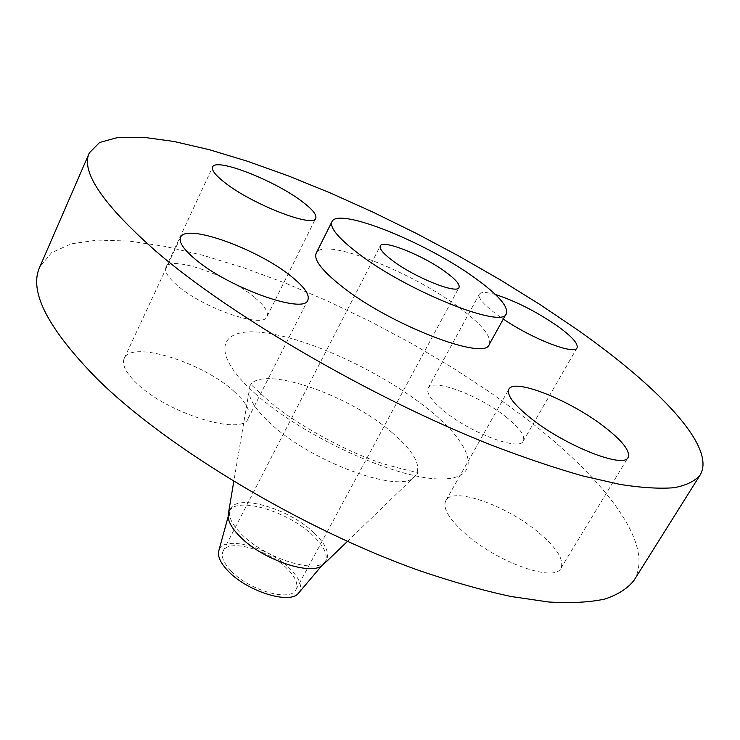 <?xml version="1.0" encoding="UTF-8"?>
<svg xmlns="http://www.w3.org/2000/svg" width="740" height="740" viewBox="0 0 740 740"><rect width="100%" height="100%" fill="white"/><g stroke="black" fill="none" stroke-linecap="round" stroke-linejoin="round"><path stroke-width="0.56" stroke-dasharray="3.7 2.78" d="M254.995 297.767C264.698 305.916 268.703 312.178 267.001 316.544C263.893 329.171 202.362 308.118 176.62 284.882C167.869 277.167 164.308 271.33 165.936 267.353C170.246 254.81 229.187 275.465 254.995 297.767M495.467 294.557C486.3 291.949 480.926 291.847 479.326 294.252C477.846 297.97 483.849 304.843 497.326 314.879L503.311 319.051M505.809 416.759C519.499 427.655 525.326 435.74 523.282 441.003C519.693 451.409 470.89 433.27 444.148 411.089C431.401 400.543 426.064 392.885 428.127 388.102C432.456 377.807 479.104 395.354 505.809 416.759M538.923 532.782C557.007 548.127 564.333 559.949 560.911 568.237C555.019 582.704 497.687 562.604 465.654 534.012C449.032 519.138 442.418 508.019 445.822 500.647C452.621 486.226 506.845 505.466 538.923 532.782M234.432 391.802C246.401 402.726 251.017 411.532 248.298 418.22C243.007 436.73 166.778 413.531 136.169 382.765C125.68 372.507 121.693 364.394 124.209 358.428C131.239 339.817 203.565 362.665 234.432 391.802M298.96 592.629C302.743 586.533 299.719 578.532 289.895 568.635C268.842 547.017 222.944 534.761 218.901 550.421M314.306 533.115C289.543 508.759 237.161 493.136 230.427 509.009L229.659 511.21C228.549 517.408 232.499 525.048 241.499 534.132C264.606 558.006 315.749 574.36 325.239 561.595L326.608 559.718C329.633 552.798 325.535 543.928 314.306 533.115M324.148 563.806L325.249 562.234C328.282 555.287 324.194 546.407 312.983 535.575C288.267 511.192 235.884 495.624 229.132 511.562L228.447 513.347M634.06 580.243C655.908 543.946 602.906 477.55 526.232 418.637L490.527 392.598L452.196 367.484L411.903 343.665L370.287 321.456L327.94 301.171L285.501 283.161L243.617 267.75L203.001 255.319L164.474 246.281L128.954 241.055L97.495 240.084L71.271 243.83L51.587 252.673L39.794 266.927M489.26 344.387C491.869 336.765 482.018 324.601 459.688 307.896C411.773 271.506 322.964 236.523 316.211 253.154M231.204 571.058C249.584 590.714 291.07 602.231 296.009 589.567C298.461 584.045 295.528 577.107 287.203 568.745C268.675 549.727 228.503 538.35 223.092 551.124C220.751 556.277 223.452 562.918 231.204 571.058M391.895 432.428C415.63 452.889 423.003 467.865 414.03 477.365C398.842 493.7 311.697 462.112 271.007 423.983C255.994 410.219 248.659 399.008 248.992 390.35C249.436 361.055 344.6 390.998 391.895 432.428M255.309 393.717C301.985 435.869 394.651 478.429 439.042 478.947C484.145 480.14 473.979 445.757 428.849 409.683C384.115 373.506 312.789 339.632 266.123 333.019C218.994 325.868 208.042 351.62 255.309 393.717M267.001 316.544L315.749 218.263M523.282 441.003L577.043 347.865M560.911 568.237L628.103 457.431M248.298 418.22L307.858 300.052M347.439 541.403L417.924 473.249C418.072 471.371 421.911 474.664 384.042 463.999C346.718 452.307 295.029 423.65 268.796 400.978L250.953 384.513L250.185 384.819L233.775 481.472M228.151 516.687L229.659 511.21M325.249 562.234L326.608 559.718M296.009 589.567L459.013 287.49M223.092 551.124L380.249 245.967M229.132 511.562L230.427 509.009M321.558 565.934L325.239 561.595M124.209 358.428L180.588 237.309M445.822 500.647L508.88 389.231M428.127 388.102L479.326 294.252M165.936 267.353L212.611 167.027"/><path stroke-width="1.11" d="M224.72 182.53C252.053 204.37 314.028 228.29 315.749 218.263C316.951 214.868 312.428 209.309 302.188 201.595C274.91 180.551 215.618 157.259 212.611 167.027C211.409 170.098 215.442 175.269 224.72 182.53M503.311 319.051C532.523 339.04 574.767 355.293 577.043 347.865C578.403 343.73 571.872 336.45 557.442 326.035C536.158 311.457 515.502 300.967 495.467 294.557M531.866 419.081C566.192 446.257 624.116 468.929 628.103 457.431C630.443 450.864 621.97 440.245 602.702 425.602C568.524 399.563 513.884 377.955 508.88 389.231C506.401 395.012 514.06 404.956 531.866 419.081M194.638 258.713C227.633 287.481 304.603 314.842 307.858 300.052C309.829 294.807 304.436 287.028 291.653 276.714C258.611 249.352 185.731 222.731 180.588 237.309C178.682 241.971 183.363 249.103 194.638 258.713M218.901 550.421L218.642 551.346C217.634 556.841 220.844 563.455 228.262 571.178C247.243 591.454 289.803 604.626 298.331 593.369L298.96 592.629M228.447 513.347L228.161 515.04C227.818 521.108 231.814 528.341 240.149 536.74C262.487 559.838 311.707 576.284 322.908 564.999L324.148 563.806M89.346 152.865L39.794 266.927C28.49 291.098 47.721 328.523 97.495 379.213C167.101 447.885 302.669 529.35 419.737 570.725C452.399 581.834 482.757 590.418 510.822 596.468L548.608 601.99C570.864 603.322 589.623 602.341 604.885 599.058C618.104 594.599 627.825 588.328 634.06 580.243L700.179 474.913C716.81 446.784 657.795 386.262 577.32 329.716L539.996 304.538L500.277 279.859L458.828 256.031L416.269 233.387L373.219 212.251L330.29 192.946L288.147 175.815L247.493 161.255L209.17 149.665L174.085 141.497L143.32 137.261L118.049 137.427L99.604 142.487L89.346 152.865C80.401 171.403 102.731 204.314 156.344 251.609C231.167 315.952 372.581 398.333 491.314 445.064C524.373 457.727 554.889 468.032 582.843 475.959L620.157 484.441C641.876 487.817 659.923 488.899 674.279 487.697C686.507 485.292 695.147 481.037 700.179 474.913M331.946 221.704L316.211 253.154C313.492 259.536 321.826 270.461 341.205 285.908C389.323 324.638 485.44 361.582 489.26 344.387L506.317 313.649C508.565 306.656 498.335 294.946 475.635 278.49C426.915 242.711 337.967 206.553 331.946 221.704C329.513 227.531 338.171 238.021 357.91 253.191C406.954 291.199 503.302 329.504 506.317 313.649M392.579 260.637C414.761 277.555 457.292 294.548 459.013 287.49C460.058 284.493 455.627 279.35 445.721 272.061C423.613 255.605 382.58 239.048 380.249 245.967C379.167 248.723 383.274 253.617 392.579 260.637M218.642 551.346L228.151 516.687M228.161 515.04L233.775 481.472M322.908 564.999L347.439 541.403M298.331 593.369L321.558 565.934"/></g></svg>

